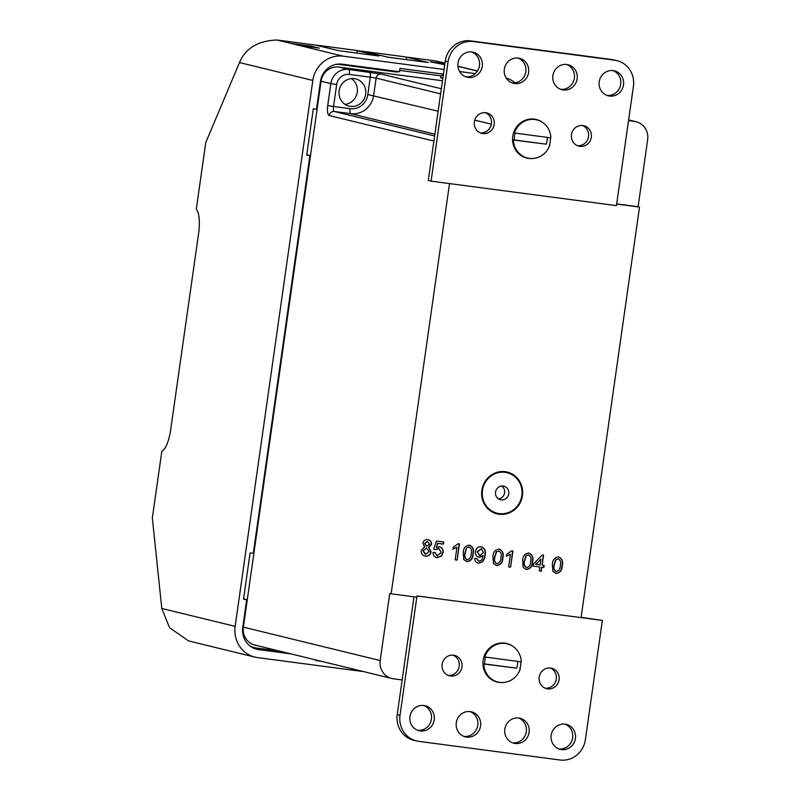 <?xml version="1.0" encoding="UTF-8"?>
<svg xmlns="http://www.w3.org/2000/svg" width="800" height="800" viewBox="0 0 800 800"><rect width="100%" height="100%" fill="white"/><g stroke="black" fill="none" stroke-linecap="round" stroke-linejoin="round"><path stroke-width="1.2" d="M482.47 490.37A20.85 19.84 103.7 0 0 497.21 513.23A20.85 19.84 103.7 0 0 521.84 495.57A20.85 19.84 103.7 0 0 507.1 472.71A20.85 19.84 103.7 0 0 482.47 490.37M339.14 90.75A14.03 13.35 103.7 0 0 349.06 106.13A14.03 13.35 103.7 0 0 365.62 94.25A14.03 13.35 103.7 0 0 355.71 78.87A14.03 13.35 103.7 0 0 339.14 90.75M541.88 567.25L541.31 571.2L539.33 570.94L539.9 566.99L533.16 566.1L533.46 564.03L542.2 555.03L543.59 555.21L542.17 565.18L544.15 565.44L543.86 567.51L541.6 567.19L541.31 571.2M511.65 550.79L512.92 550.95L510.62 567.15L508.64 566.89L510.44 554.27L506.53 556.18L506.8 554.27L511.65 550.79M480.74 546.68C484.44 548 485.79 550.82 484.81 555.13C484.58 559.95 482.36 562.59 478.14 563.04L478.42 563.11C475.95 562.63 474.72 561.06 474.74 558.39L476.75 558.45L478.79 561.25C481.38 560.84 482.77 559.1 482.96 556.03L479.17 557.28C476.37 556.52 475.16 554.58 475.52 551.49C476.1 548.26 477.94 546.68 481.02 546.74C484.72 548.07 486.07 550.89 485.08 555.19C484.86 560.02 482.64 562.66 478.42 563.11L477.86 563.01M483 555.64L478.68 557.19M481.02 546.74L481.56 546.84M458.18 543.73L459.46 543.9L457.15 560.09L455.17 559.83L456.97 547.21L453.06 549.13L453.33 547.21L458.18 543.73M427.47 539.64C430.06 540.08 431.33 541.65 431.26 544.36L428.52 547.23L430.81 551.78C430.08 554.86 428.19 556.29 425.16 556.05L425.44 556.12C422.43 555.55 421.01 553.67 421.19 550.49L424.71 546.76L422.83 543.22C423.51 540.62 425.15 539.45 427.75 539.71C430.34 540.15 431.61 541.72 431.54 544.43L428.8 547.3L431.09 551.85C430.36 554.93 428.47 556.35 425.44 556.12L424.73 555.98M427.75 539.71L428.39 539.83M416.83 597.19L391.13 593.8L449.52 183.58M616.65 204.07L639.51 207.09L581.08 617.61M439.02 546.67C441.87 547.42 443.14 549.37 442.81 552.51L441.09 556.15L437.17 557.66C434.39 557.15 433.01 555.42 433.02 552.46L435.03 552.52L437.44 555.8L441.09 552.44L438.99 548.63L435.64 549.64L433.69 549.17L436.45 541.07L443.78 542.04L443.49 544.12L437.78 543.36L436.39 547.45L439.3 546.74C442.15 547.49 443.42 549.44 443.09 552.58L441.37 556.22L436.51 557.54M436.91 555.68L437.44 555.8M439.3 546.74L439.83 546.84M469.08 545.14C472.72 546.61 473.98 549.56 472.86 554C472.7 558.56 470.66 561.07 466.74 561.54L463.8 559.59L463.24 552.76C463.4 548.19 465.44 545.67 469.36 545.2C472.99 546.67 474.26 549.63 473.14 554.06C472.98 558.63 470.94 561.14 467.02 561.6L466.39 561.48M469.36 545.2L469.97 545.32M498.78 549.06C502.42 550.53 503.68 553.48 502.57 557.92C502.4 562.48 500.36 564.99 496.45 565.46L493.5 563.51L492.94 556.68C493.1 552.11 495.14 549.59 499.06 549.12C502.7 550.59 503.96 553.55 502.84 557.98C502.68 562.55 500.64 565.06 496.73 565.52L496.09 565.4M499.06 549.12L499.68 549.24M528.49 552.98C532.13 554.45 533.39 557.4 532.27 561.84C532.11 566.4 530.07 568.91 526.15 569.38L523.2 567.43L522.65 560.6C522.81 556.03 524.85 553.51 528.77 553.04C532.4 554.51 533.67 557.47 532.55 561.9C532.39 566.47 530.35 568.98 526.43 569.45L525.8 569.32M528.77 553.04L529.38 553.16M558.19 556.9C561.83 558.37 563.09 561.32 561.98 565.76C561.81 570.32 559.77 572.83 555.86 573.3L552.91 571.35L552.35 564.52C552.51 559.95 554.55 557.43 558.47 556.97C562.11 558.43 563.37 561.39 562.25 565.83C562.09 570.39 560.05 572.9 556.14 573.37L555.5 573.24M558.47 556.97L559.09 557.08M616.67 203.92L638.11 206.75L647.66 139.66A16.36 15.57 103.7 0 0 636.09 121.73A16.36 15.57 103.7 0 0 634.52 121.43L628.53 120.64M638.11 206.75L639.51 207.09M391.13 593.8L389.74 593.46L380.19 660.54A16.36 15.57 103.7 0 0 391.76 678.48A16.36 15.57 103.7 0 0 393.33 678.77L402.16 679.94M425.16 556.05L424.59 555.95M426.83 548.06L422.9 550.64L425.21 554.14M427.71 541.62L424.53 543.43L426.59 546.09M427.23 541.52L424.81 543.5L426.36 546.05M426.87 546.15L429.55 544.22L427.57 541.58M426.69 548.02L423.18 550.71L425.72 554.25L429.11 551.56L426.27 547.95M436.89 557.6L436.37 557.51M434.75 552.45L437.17 555.73M438.21 548.46L435.64 549.64M435.36 549.57L433.69 549.17M443.5 542L443.49 544.12M443.21 544.05L437.78 543.36M437.5 543.29L436.39 547.45M459.17 543.86L457.15 560.09M456.87 560.02L455.18 559.8M452.78 549.06L456.97 547.21M469.23 547.1L466.58 547.84L464.94 552.94C464 556.05 464.69 558.3 467.01 559.67M466.58 547.84L465.22 553.01C464.28 556.12 464.97 558.36 467.29 559.74L466.86 559.64M468.79 547L466.86 547.91M467.29 559.74C469.91 559.01 471.2 557.03 471.16 553.8C472.1 550.67 471.4 548.43 469.07 547.07L469.1 547.06M476.47 558.38L478.51 561.19M481.27 548.69L477.21 551.8L479.76 555.43M477.21 551.8L479.48 555.38M480.04 555.5L483.45 552.49L481.41 548.72L477.49 551.87M496.45 565.46L495.95 565.37M498.94 551.02L496.28 551.76L494.65 556.86C493.7 559.98 494.39 562.22 496.71 563.59L496.99 563.66C499.61 562.93 500.9 560.96 500.87 557.72C501.81 554.59 501.11 552.35 498.77 550.99L496.56 551.83L494.92 556.93C493.98 560.04 494.67 562.28 496.99 563.66M512.64 550.92L510.62 567.15M510.34 567.08L508.64 566.85M506.25 556.12L510.44 554.27M528.2 554.84L525.99 555.68L524.35 560.78C523.41 563.9 524.1 566.14 526.42 567.51L526.7 567.58C529.32 566.86 530.61 564.88 530.57 561.64C531.51 558.51 530.81 556.27 528.48 554.91L526.27 555.75L524.63 560.85C523.69 563.96 524.38 566.21 526.7 567.58M541.04 571.13L539.34 570.91M533.17 566.07L539.9 566.99M543.31 555.18L542.17 565.18M543.87 565.4L543.86 567.51M543.58 567.45L541.6 567.19M541.02 559.08L535.62 564.28L540.19 564.92L541.02 559.08L535.9 564.35M555.86 573.3L555.36 573.21M558.35 558.86L555.69 559.6L554.05 564.71C553.11 567.82 553.8 570.06 556.12 571.43L556.4 571.5C559.02 570.78 560.31 568.8 560.28 565.56C561.22 562.43 560.52 560.19 558.18 558.83L555.97 559.67L554.33 564.77C553.39 567.88 554.08 570.13 556.4 571.5M299.57 45.52L319.43 48.14L311.05 46.1L291.19 43.48L343.26 56.19A28.05 26.69 103.7 0 0 312.83 80.45L239.49 62.55C245.51 48.28 257.99 40.77 276.95 40L315.7 45.11L338.32 50.63L378.92 55.99L356.45 50.51L365.66 51.71A4.68 1.43 97.5 0 1 365.91 51.67A4.68 1.43 97.5 0 1 366.28 51.92M444.97 63.2L435.83 60.97L405.85 57.01M444.76 64.68L430.21 61.82L444.89 63.76M306.77 154.75L309.91 155.48L306.73 155.06L313.31 108.79L316.49 109.21L320.45 81.45A19.99 19.02 -76.3 0 1 337.78 64.11A19.99 19.02 -76.3 0 1 342.13 64.16L399.5 71.74L399.98 68.4L443.42 74.13M291.13 653.91L258.8 649.65A19.99 19.02 -76.3 0 1 251.12 646.76A19.99 19.02 -76.3 0 1 242.75 627.38L246.7 599.62L243.52 599.2L250.1 552.93L253.28 553.35L309.91 155.48M443.35 74.62L440.99 75.85L440.7 77.85L442.92 77.63M315.79 659.93L315.7 660.56L321.45 661.32M515.11 82.83A28.05 26.69 103.7 0 0 506.16 78.02M343.26 56.19L444.08 69.49M459.6 71.54L475.27 73.61M239.49 62.55L205.77 142.54L196.27 209.28A23.38 7.15 -82.5 0 1 198.63 233.31L170.65 429.9A23.38 7.15 -82.5 0 1 161.84 451.2L152.34 517.95L161.79 608.45L235.14 626.37L312.83 80.45M235.14 626.37A28.05 26.69 103.7 0 0 254.97 657.12A28.05 26.69 103.7 0 0 257.67 657.63L363.64 671.61M405.88 57.03L428.35 62.52L387.75 57.16L365.13 51.64L356.42 50.49M310.92 47.02L311.05 46.1M435.83 60.97L444.99 63.05M254.97 657.12L188.61 640.93L169.53 627.66L161.79 608.45M336.41 64.31A19.01 18.09 -76.3 0 1 339.2 64.46L396.57 72.03L399.5 71.74M243.56 598.89L246.7 599.62M357.13 53.12A4.68 1.43 -82.5 0 0 356.2 50.39L316.48 45.15A4.68 1.43 -82.5 0 0 316.23 45.18L316.18 45.23M405.38 56.95A4.68 1.43 97.5 0 1 405.63 56.92A4.68 1.43 97.5 0 1 406.55 59.64M550.48 137.83A19.87 18.91 -76.3 0 1 550.28 141.26A19.87 18.91 -76.3 0 1 549.48 144.72M533.72 158.41A19.87 18.91 -76.3 0 1 512.77 136.31A19.87 18.91 -76.3 0 1 542.52 122.38M571.46 134.63A10.52 10.01 103.7 0 0 578.89 146.16A10.52 10.01 103.7 0 0 591.32 137.25A10.52 10.01 103.7 0 0 583.88 125.72A10.52 10.01 103.7 0 0 571.46 134.63M577.52 145.72A10.52 10.01 103.7 0 0 588.52 136.57A10.52 10.01 103.7 0 0 582.46 125.49M474.36 121.82A10.52 10.01 103.7 0 0 481.8 133.35A10.52 10.01 103.7 0 0 494.22 124.44A10.52 10.01 103.7 0 0 486.79 112.91A10.52 10.01 103.7 0 0 474.36 121.82M480.43 132.9A10.52 10.01 103.7 0 0 491.43 123.76A10.52 10.01 103.7 0 0 485.37 112.67M599.22 81.74A12.86 12.24 103.7 0 0 608.31 95.83A12.86 12.24 103.7 0 0 623.49 84.94A12.86 12.24 103.7 0 0 614.4 70.85A12.86 12.24 103.7 0 0 599.22 81.74M606.93 95.4A12.86 12.24 103.7 0 0 620.7 84.26A12.86 12.24 103.7 0 0 612.99 70.59M552.88 75.62A12.86 12.24 103.7 0 0 561.97 89.71A12.86 12.24 103.7 0 0 577.15 78.82A12.86 12.24 103.7 0 0 568.06 64.73A12.86 12.24 103.7 0 0 552.88 75.62M560.59 89.29A12.86 12.24 103.7 0 0 574.36 78.14A12.86 12.24 103.7 0 0 566.65 64.48M504.33 69.21A12.86 12.24 103.7 0 0 513.42 83.31A12.86 12.24 103.7 0 0 528.61 72.42A12.86 12.24 103.7 0 0 519.52 58.32A12.86 12.24 103.7 0 0 504.33 69.21M512.05 82.88A12.86 12.24 103.7 0 0 525.81 71.73A12.86 12.24 103.7 0 0 518.1 58.07M457.99 63.1A12.86 12.24 103.7 0 0 467.08 77.19A12.86 12.24 103.7 0 0 482.27 66.3A12.86 12.24 103.7 0 0 473.18 52.21A12.86 12.24 103.7 0 0 457.99 63.1M465.71 76.76A12.86 12.24 103.7 0 0 479.47 65.62A12.86 12.24 103.7 0 0 471.76 51.95M616.9 60.63L614.11 59.95A23.38 22.25 103.7 0 0 611.85 59.52L470.63 40.88A23.38 22.25 103.7 0 0 445.27 61.1L428.28 180.47L431.07 181.15L616.43 205.61L633.42 86.25A23.38 22.25 103.7 0 0 616.9 60.63A23.38 22.25 103.7 0 0 614.65 60.21L473.42 41.57A23.38 22.25 103.7 0 0 448.06 61.79L431.07 181.15M504.11 682.4A19.87 18.91 -76.3 0 1 483.15 660.3A19.87 18.91 -76.3 0 1 512.9 646.37M520.87 661.82A19.87 18.91 -76.3 0 1 520.67 665.25A19.87 18.91 -76.3 0 1 519.87 668.71M461.98 666.93A10.52 10.01 103.7 0 0 454.54 655.4A10.52 10.01 103.7 0 0 442.12 664.31A10.52 10.01 103.7 0 0 449.55 675.84A10.52 10.01 103.7 0 0 461.98 666.93M448.18 675.4A10.52 10.01 103.7 0 0 459.19 666.25A10.52 10.01 103.7 0 0 453.12 655.17M559.07 679.75A10.52 10.01 103.7 0 0 551.63 668.22A10.52 10.01 103.7 0 0 539.21 677.13A10.52 10.01 103.7 0 0 546.65 688.66A10.52 10.01 103.7 0 0 559.07 679.75M545.28 688.21A10.52 10.01 103.7 0 0 556.28 679.07A10.52 10.01 103.7 0 0 550.21 667.98M434.22 719.83A12.86 12.24 103.7 0 0 425.13 705.74A12.86 12.24 103.7 0 0 409.94 716.63A12.86 12.24 103.7 0 0 419.03 730.72A12.86 12.24 103.7 0 0 434.22 719.83M417.66 730.29A12.86 12.24 103.7 0 0 431.42 719.15A12.86 12.24 103.7 0 0 423.71 705.48M480.56 725.95A12.86 12.24 103.7 0 0 471.47 711.85A12.86 12.24 103.7 0 0 456.28 722.74A12.86 12.24 103.7 0 0 465.37 736.84A12.86 12.24 103.7 0 0 480.56 725.95M464 736.41A12.86 12.24 103.7 0 0 477.76 725.26A12.86 12.24 103.7 0 0 470.05 711.6M529.1 732.35A12.86 12.24 103.7 0 0 520.01 718.26A12.86 12.24 103.7 0 0 504.83 729.15A12.86 12.24 103.7 0 0 513.92 743.24A12.86 12.24 103.7 0 0 529.1 732.35M512.54 742.82A12.86 12.24 103.7 0 0 526.31 731.67A12.86 12.24 103.7 0 0 518.6 718.01M575.44 738.47A12.86 12.24 103.7 0 0 566.35 724.38A12.86 12.24 103.7 0 0 551.17 735.27A12.86 12.24 103.7 0 0 560.26 749.36A12.86 12.24 103.7 0 0 575.44 738.47M558.88 748.93A12.86 12.24 103.7 0 0 572.65 737.79A12.86 12.24 103.7 0 0 564.94 724.12M602.36 620.42L417 595.95L400.01 715.32A23.38 22.25 103.7 0 0 416.54 740.94A23.38 22.25 103.7 0 0 418.79 741.36L560.01 760A23.38 22.25 103.7 0 0 585.37 739.78L602.36 620.42L581.13 617.3M413.99 596.81L397.22 714.63A23.38 22.25 103.7 0 0 413.74 740.26L416.54 740.94M483.11 663.82L483.81 663.99A19.64 18.69 103.7 0 0 497.88 682.01L497.18 681.84A19.64 18.69 103.7 0 1 483.11 663.82L484.66 663.95A17.3 16.46 -76.3 0 1 484.81 660.44A17.3 16.46 -76.3 0 1 485.6 657.16M507.2 643.85L506.5 643.68A19.64 18.69 103.7 0 0 484.1 656.88L521.27 661.87A19.64 18.69 103.7 0 0 507.2 643.85A19.64 18.69 103.7 0 0 484.79 657.05M517.63 661.39A17.3 16.46 -76.3 0 1 517.47 664.75A17.3 16.46 -76.3 0 1 516.64 668.17L483.81 663.99M497.88 682.01A19.64 18.69 103.7 0 0 520.28 668.81M484.66 663.95L516.64 668.17M512.72 139.83L513.42 140A19.64 18.69 103.7 0 0 527.5 158.02L526.8 157.85A19.64 18.69 103.7 0 1 512.72 139.83L514.27 139.96A17.3 16.46 -76.3 0 1 514.43 136.45A17.3 16.46 -76.3 0 1 515.21 133.17M536.81 119.87L536.11 119.69A19.64 18.69 103.7 0 0 513.71 132.89L550.88 137.88A19.64 18.69 103.7 0 0 536.81 119.87A19.64 18.69 103.7 0 0 514.41 133.06M547.25 137.4A17.3 16.46 -76.3 0 1 547.08 140.76A17.3 16.46 -76.3 0 1 546.25 144.18L513.42 140M527.5 158.02A19.64 18.69 103.7 0 0 549.9 144.82M514.27 139.96L546.25 144.18M522.45 495.65A21.51 20.47 103.7 0 0 505.18 471.69A21.51 20.47 103.7 0 0 481.85 490.29A21.51 20.47 103.7 0 0 499.12 514.25A21.51 20.47 103.7 0 0 522.45 495.65M498.48 498.91A7.01 6.67 103.7 0 0 501.63 486.01M495.53 492.1A7.01 6.67 103.7 0 0 500.49 499.78A7.01 6.67 103.7 0 0 508.77 493.85A7.01 6.67 103.7 0 0 503.82 486.16A7.01 6.67 103.7 0 0 495.53 492.1M345.05 104.37A14.03 13.35 103.7 0 0 357.25 92.2A14.03 13.35 103.7 0 0 351.34 78.58M442.47 80.75L338.83 67.07A16.36 15.57 103.7 0 0 321.08 81.22L243.38 627.15A16.36 15.57 103.7 0 0 254.95 645.08A16.36 15.57 103.7 0 0 256.52 645.38L253.41 644.62M279.5 651.08L256.15 647.99A19.01 18.09 -76.3 0 1 250 645.95M440.7 77.85L442.85 78.13M440.99 75.85L399.69 70.4M338.83 67.07L348.6 69.46L381.18 74.07L441.34 88.75M634.52 121.43L628.62 119.99M433.89 141.07L329.2 115.52A9.35 2.86 97.5 0 1 327.72 105.59L330.85 83.61L321.08 81.22M243.38 627.15L380.19 660.54M350.08 108.69A16.36 15.57 103.7 0 0 367.83 94.54L370.3 77.19L349.34 74.42A11.69 11.12 103.7 0 0 336.66 84.53L333.53 106.51L350.08 108.69A4.68 1.43 -82.5 0 0 350.82 113.66L434.87 134.18M440.61 93.86L376.11 78.11L373.64 95.46A21.04 20.02 -76.3 0 1 350.82 113.66L334.27 111.48L434.62 135.97M367.83 94.54L438.14 111.21M474.74 120.14L491.36 124.19M381.18 74.07A4.68 4.45 103.7 0 0 376.11 78.11L370.3 77.19A4.68 1.43 97.5 0 0 369.56 72.22M327.72 105.59L333.53 106.51A4.68 1.43 -82.5 0 0 334.27 111.48A4.68 4.45 103.7 0 0 329.2 115.52M336.66 84.53L330.85 83.61A16.36 15.57 -76.3 0 1 348.6 69.46A4.68 1.43 97.5 0 1 349.34 74.42M276.95 40L291.19 43.48M477.4 71.12L458.45 66.49M339.2 64.46L342.13 64.16M256.15 647.99L258.8 649.65M448.06 61.79L445.27 61.1M614.65 60.21L611.85 59.52M473.42 41.57L470.63 40.88M400.01 715.32L397.22 714.63M254.95 645.08L391.76 678.48M628.63 119.91L636.09 121.73M457.91 66.21L477.48 70.98M365.91 51.67L405.63 56.92"/></g></svg>
